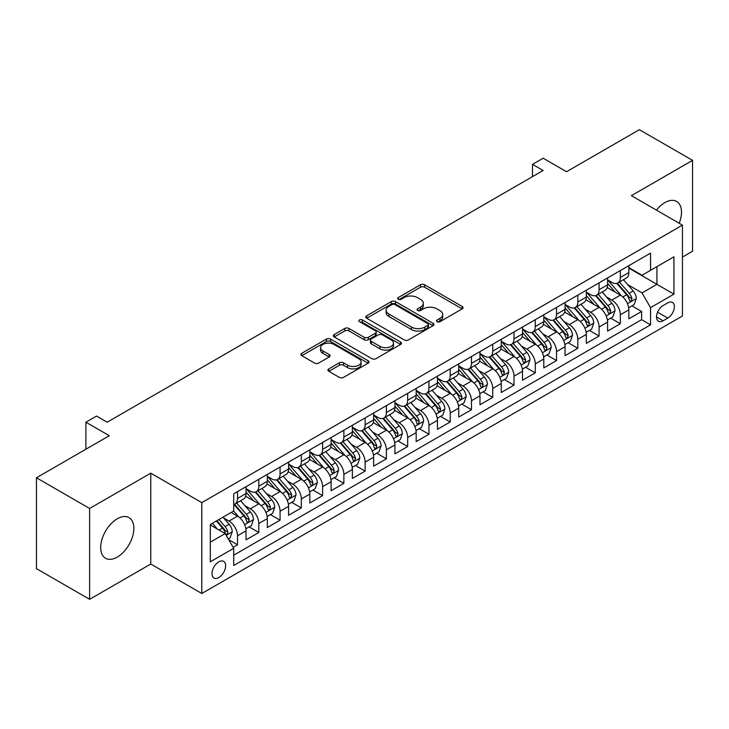 <?xml version="1.0" encoding="UTF-8"?>
<svg xmlns="http://www.w3.org/2000/svg" width="729" height="729" viewBox="0 0 729 729"><rect width="100%" height="100%" fill="white"/><g stroke="black" fill="none" stroke-linecap="round" stroke-linejoin="round"><path stroke-width="1.09" d="M437.081 321.68A2.069 1.194 0 0 0 440.006 321.68L462.186 308.877A2.952 1.704 0 0 0 463.052 307.674A2.952 1.704 0 0 0 462.186 306.462L424.606 284.775A2.952 1.704 0 0 0 420.433 284.775L398.253 297.578A2.069 1.194 0 0 0 397.651 298.425A2.069 1.194 0 0 0 398.253 299.264A2.069 1.194 0 0 0 401.178 299.264L404.048 297.605A9.45 5.458 0 0 1 417.407 297.605L420.542 299.419A9.45 5.458 0 0 1 423.303 303.273A9.45 5.458 0 0 1 420.542 307.128L417.671 308.786A2.069 1.194 0 0 0 417.061 309.634A2.069 1.194 0 0 0 417.671 310.472A2.069 1.194 0 0 0 420.587 310.472L423.458 308.814A9.45 5.458 0 0 1 436.817 308.814L439.952 310.627A9.45 5.458 0 0 1 442.722 314.481A9.45 5.458 0 0 1 439.952 318.336L437.081 319.995A2.069 1.194 0 0 0 436.48 320.842A2.069 1.194 0 0 0 437.081 321.68L437.081 319.995M117.269 557.093A23.456 13.541 120 0 0 132.596 536.416A23.456 13.541 120 0 0 128.997 517.617A23.456 13.541 120 0 0 117.269 518.784A23.456 13.541 120 0 0 101.942 539.451A23.456 13.541 120 0 0 105.532 558.25A23.456 13.541 120 0 0 117.269 557.093M679.182 223.256A23.456 13.541 120 0 0 676.63 201.441A23.456 13.541 120 0 0 664.903 202.607A23.456 13.541 120 0 0 656.464 210.134M218.818 577.532A9.623 5.559 120 0 0 225.106 569.057A9.623 5.559 120 0 0 223.63 561.339A9.623 5.559 120 0 0 218.818 561.822A9.623 5.559 120 0 0 212.531 570.297A9.623 5.559 120 0 0 214.007 578.015A9.623 5.559 120 0 0 218.818 577.532M328.788 368.901A2.952 1.704 0 0 0 327.922 370.104A2.952 1.704 0 0 0 328.788 371.307L339.331 377.394A2.952 1.704 0 0 0 343.505 377.394L368.145 363.17A2.952 1.704 0 0 0 369.002 361.967A2.952 1.704 0 0 0 368.145 360.764L330.565 339.067A2.952 1.704 0 0 0 326.392 339.067L301.76 353.292A2.952 1.704 0 0 0 300.895 354.494A2.952 1.704 0 0 0 301.76 355.697L314.491 363.051A2.952 1.704 0 0 0 318.664 363.051L329.207 356.964A2.952 1.704 0 0 0 330.073 355.761A2.952 1.704 0 0 0 329.207 354.558L322.892 350.913A7.901 4.556 0 0 1 320.578 347.687A7.901 4.556 0 0 1 325.453 343.477A7.901 4.556 0 0 1 334.064 344.462L358.796 358.741A7.901 4.556 0 0 1 361.11 361.967A7.901 4.556 0 0 1 356.235 366.177A7.901 4.556 0 0 1 347.633 365.193L343.505 362.814A2.952 1.704 0 0 0 339.331 362.814L328.788 368.901L328.788 371.307M682.444 257.064L692.55 251.232L692.55 160.371L639.379 129.671L566.542 171.725L543.151 158.22L532.516 164.353L543.151 170.495L107.163 422.209L96.529 416.068L85.894 422.209L85.894 449.219M89.621 508.468L89.621 599.329L150.766 564.027L150.766 473.167L89.621 508.468L36.45 477.768L109.295 435.714L85.894 422.209M150.766 473.167L201.805 502.636L682.444 225.133L682.444 316.003L201.805 593.497L201.805 502.636M692.55 160.371L631.405 195.664L682.444 225.133M404.258 339.914A2.952 1.704 0 0 0 408.431 339.914L433.062 325.69A2.952 1.704 0 0 0 433.928 324.487A2.952 1.704 0 0 0 433.062 323.275L395.492 301.587A2.952 1.704 0 0 0 391.309 301.587L366.678 315.803A2.952 1.704 0 0 0 365.812 317.015A2.952 1.704 0 0 0 366.678 318.218L404.258 339.914M360.299 322.127A2.069 1.194 0 0 1 362.404 322.418L362.404 319.967L400.604 342.019A2.952 1.704 0 0 1 401.469 343.222A2.952 1.704 0 0 1 400.604 344.434L375.973 358.65A2.952 1.704 0 0 1 371.79 358.65L334.219 336.962L334.219 334.547A2.952 1.704 0 0 0 333.353 335.75A2.952 1.704 0 0 0 334.219 336.962M334.219 334.547L344.762 328.46A2.952 1.704 0 0 1 348.936 328.46L364.172 337.263A2.952 1.704 0 0 0 368.345 337.263L375.344 333.226A2.952 1.704 0 0 0 376.21 332.014A2.952 1.704 0 0 0 375.344 330.811L359.479 321.653A2.069 1.194 0 0 1 358.868 320.806A2.069 1.194 0 0 1 360.144 319.703A2.069 1.194 0 0 1 362.404 319.967M89.621 599.329L36.45 568.629L36.45 477.768M233.125 547.297L237.536 544.754L228.706 539.651M223.685 517.973L229.024 521.053A12.028 6.944 60 0 1 237.536 535.788L246.037 530.876L246.037 539.843L258.804 532.471L249.127 526.885M244.953 505.689L250.293 508.778A12.028 6.944 60 0 1 258.804 523.513L267.306 518.601L267.306 527.559L280.073 520.196L270.395 514.61M266.222 493.415L271.562 496.495A12.028 6.944 60 0 1 280.073 511.229L288.575 506.318L288.575 515.285L301.332 507.913L291.655 502.327M287.49 481.131L292.83 484.22A12.028 6.944 60 0 1 301.332 498.955L309.843 494.043L309.843 503.001L322.601 495.638L312.923 490.052M308.759 468.856L314.099 471.936A12.028 6.944 60 0 1 322.601 486.671L331.112 481.76L331.112 490.726L343.869 483.354L334.192 477.768M330.027 456.573L335.367 459.662A12.028 6.944 60 0 1 343.869 474.397L352.38 469.485L352.38 478.443L365.138 471.08L355.46 465.494M351.287 444.298L356.627 447.378A12.028 6.944 60 0 1 365.138 462.113L373.649 457.201L373.649 466.168L386.406 458.796L376.729 453.21M372.555 432.024L377.895 435.104A12.028 6.944 60 0 1 386.406 449.839L394.908 444.927L394.908 453.885L407.675 446.522L397.998 440.936M393.824 419.74L399.164 422.82A12.028 6.944 60 0 1 407.675 437.555L416.177 432.643L416.177 441.61L428.944 434.247L419.266 428.652M415.093 407.465L420.433 410.545A12.028 6.944 60 0 1 428.944 425.28L437.446 420.369L437.446 429.335L450.212 421.963L440.535 416.377M436.361 395.182L441.701 398.271A12.028 6.944 60 0 1 450.212 412.997L458.714 408.085L458.714 417.052L471.472 409.689L461.794 404.103M457.63 382.907L462.97 385.987A12.028 6.944 60 0 1 471.472 400.722L479.983 395.811L479.983 404.777L492.74 397.405L483.063 391.819M478.898 370.624L484.238 373.713A12.028 6.944 60 0 1 492.74 388.448L501.251 383.536L501.251 392.494L514.009 385.131L504.331 379.545M500.167 358.349L505.507 361.429A12.028 6.944 60 0 1 514.009 376.164L522.52 371.252L522.52 380.219L535.277 372.847L525.6 367.261M521.426 346.065L526.766 349.155A12.028 6.944 60 0 1 535.277 363.889L543.788 358.978L543.788 367.935L556.546 360.573L546.868 354.987M542.695 333.791L548.035 336.871A12.028 6.944 60 0 1 556.546 351.606L565.048 346.694L565.048 355.661L577.815 348.289L568.137 342.703M563.964 321.507L569.303 324.596A12.028 6.944 60 0 1 577.815 339.331L586.316 334.42L586.316 343.377L599.083 336.014L589.406 330.428M585.232 309.233L590.572 312.313A12.028 6.944 60 0 1 599.083 327.048L607.585 322.136L607.585 331.103L620.343 323.74L620.343 314.773A12.028 6.944 -120 0 0 611.841 300.038L606.501 296.958M610.674 318.145L620.343 323.74M246.037 530.876A12.028 6.944 -120 0 0 237.536 516.141L231.157 512.46M267.306 518.601A12.028 6.944 -120 0 0 258.804 503.867L245.646 496.267M288.575 506.318A12.028 6.944 -120 0 0 280.073 491.583L266.914 483.992M309.843 494.043A12.028 6.944 -120 0 0 301.332 479.308L288.183 471.709M331.112 481.76A12.028 6.944 -120 0 0 322.601 467.025L309.451 459.434M352.38 469.485A12.028 6.944 -120 0 0 343.869 454.75L330.72 447.15M373.649 457.201A12.028 6.944 -120 0 0 365.138 442.467L351.989 434.876M394.908 444.927A12.028 6.944 -120 0 0 386.406 430.192L373.257 422.601M416.177 432.643A12.028 6.944 -120 0 0 407.675 417.908L394.517 410.318M437.446 420.369A12.028 6.944 -120 0 0 428.944 405.634L415.785 398.043M458.714 408.085A12.028 6.944 -120 0 0 450.212 393.359L437.054 385.759M479.983 395.811A12.028 6.944 -120 0 0 471.472 381.076L458.322 373.485M501.251 383.536A12.028 6.944 -120 0 0 492.74 368.801L479.591 361.201M522.52 371.252A12.028 6.944 -120 0 0 514.009 356.517L500.859 348.927M543.788 358.978A12.028 6.944 -120 0 0 535.277 344.243L522.128 336.643M565.048 346.694A12.028 6.944 -120 0 0 556.546 331.959L543.397 324.369M586.316 334.42A12.028 6.944 -120 0 0 577.815 319.685L564.656 312.094M607.585 322.136A12.028 6.944 -120 0 0 599.083 307.401L585.925 299.81M667.773 302.863L663.098 305.56A9.322 5.385 120 0 0 657.002 313.78A9.322 5.385 120 0 0 658.433 321.252A9.322 5.385 120 0 0 663.098 320.787L667.773 318.09A9.322 5.385 120 0 0 673.86 309.871A9.322 5.385 120 0 0 672.439 302.398A9.322 5.385 120 0 0 667.773 302.863M210.307 542.176L225.197 533.573L233.708 548.308L233.708 565.504L650.55 324.842L650.55 307.647L642.039 292.912L627.769 284.674M233.708 548.308L210.307 561.822L210.307 524.488L233.708 510.983L233.708 493.797L650.55 253.136L650.55 270.322L673.942 256.818L673.942 294.142L650.55 307.647M246.037 488.64L250.293 491.091A12.028 6.944 60 0 0 256.307 491.692L264.818 486.781A12.028 6.944 -120 0 0 267.306 481.268L267.306 474.397M267.306 476.356L271.562 478.816A12.028 6.944 60 0 0 277.576 479.409L286.087 474.497A12.028 6.944 -120 0 0 288.575 468.993L288.575 462.113M288.575 464.081L292.83 466.533A12.028 6.944 60 0 0 298.844 467.134L307.356 462.222A12.028 6.944 -120 0 0 309.843 456.709L309.843 449.839M309.843 451.798L314.099 454.258A12.028 6.944 60 0 0 320.113 454.85L328.615 449.939A12.028 6.944 -120 0 0 331.112 444.435L331.112 437.555M331.112 439.523L335.367 441.974A12.028 6.944 60 0 0 341.382 442.576L349.884 437.664A12.028 6.944 -120 0 0 352.38 432.151L352.38 425.28M352.38 427.24L356.627 429.7A12.028 6.944 60 0 0 362.65 430.292L371.152 425.381A12.028 6.944 -120 0 0 373.649 419.877L373.649 412.997M373.649 414.965L377.895 417.416A12.028 6.944 60 0 0 383.91 418.018L392.421 413.106A12.028 6.944 -120 0 0 394.908 407.602L394.908 400.722M394.908 402.69L399.164 405.142A12.028 6.944 60 0 0 405.178 405.734L413.689 400.822A12.028 6.944 -120 0 0 416.177 395.318L416.177 388.439M416.177 390.407L420.433 392.867A12.028 6.944 60 0 0 426.447 393.46L434.958 388.548A12.028 6.944 -120 0 0 437.446 383.044L437.446 376.164M437.446 378.132L441.701 380.584A12.028 6.944 60 0 0 447.715 381.185L456.226 376.273A12.028 6.944 -120 0 0 458.714 370.76L458.714 363.889M458.714 365.849L462.97 368.309A12.028 6.944 60 0 0 468.984 368.901L477.486 363.99A12.028 6.944 -120 0 0 479.983 358.486L479.983 351.606M479.983 353.574L484.238 356.025A12.028 6.944 60 0 0 490.252 356.627L498.754 351.715A12.028 6.944 -120 0 0 501.251 346.202L501.251 339.331M501.251 341.29L505.507 343.751A12.028 6.944 60 0 0 511.521 344.343L520.023 339.432A12.028 6.944 -120 0 0 522.52 333.928L522.52 327.048M522.52 329.016L526.766 331.467A12.028 6.944 60 0 0 532.79 332.069L541.292 327.157A12.028 6.944 -120 0 0 543.788 321.644L543.788 314.773M543.788 316.732L548.035 319.193A12.028 6.944 60 0 0 554.049 319.785L562.56 314.873A12.028 6.944 -120 0 0 565.048 309.369L565.048 302.489M565.048 304.458L569.303 306.909A12.028 6.944 60 0 0 575.318 307.51L583.829 302.599A12.028 6.944 -120 0 0 586.316 297.086L586.316 290.215M586.316 292.183L590.572 294.634A12.028 6.944 60 0 0 596.586 295.227L605.097 290.315A12.028 6.944 -120 0 0 607.585 284.811L607.585 277.931M233.708 555.188L641.611 319.685L641.611 311.456L628.854 318.828L628.854 309.861A12.028 6.944 -120 0 0 620.343 295.127L607.193 287.536M607.585 279.9L611.841 282.36A12.028 6.944 -120 0 0 617.855 282.952A12.028 6.944 -120 0 0 620.343 277.448L620.343 270.568M617.855 282.952L626.366 278.041A12.028 6.944 -120 0 0 628.854 272.537L628.854 265.657M237.536 491.583L237.536 498.463A12.028 6.944 60 0 1 235.039 503.967A12.028 6.944 60 0 1 233.708 504.45M235.039 503.967L243.55 499.055A12.028 6.944 -120 0 0 246.037 493.551L246.037 486.671M258.804 479.308L258.804 486.179A12.028 6.944 60 0 1 256.307 491.692M280.073 467.025L280.073 473.905A12.028 6.944 60 0 1 277.576 479.409M301.332 454.75L301.332 461.621A12.028 6.944 60 0 1 298.844 467.134M322.601 442.467L322.601 449.346A12.028 6.944 60 0 1 320.113 454.85M343.869 430.192L343.869 437.063A12.028 6.944 60 0 1 341.382 442.576M365.138 417.908L365.138 424.788A12.028 6.944 60 0 1 362.65 430.292M386.406 405.634L386.406 412.505A12.028 6.944 60 0 1 383.91 418.018M407.675 393.35L407.675 400.23A12.028 6.944 60 0 1 405.178 405.734M428.944 381.076L428.944 387.956A12.028 6.944 60 0 1 426.447 393.46M450.212 368.801L450.212 375.672A12.028 6.944 60 0 1 447.715 381.185M471.472 356.517L471.472 363.397A12.028 6.944 60 0 1 468.984 368.901M492.74 344.243L492.74 351.114A12.028 6.944 60 0 1 490.252 356.627M514.009 331.959L514.009 338.839A12.028 6.944 60 0 1 511.521 344.343M535.277 319.685L535.277 326.556A12.028 6.944 60 0 1 532.79 332.069M556.546 307.401L556.546 314.281A12.028 6.944 60 0 1 554.049 319.785M577.815 295.127L577.815 301.997A12.028 6.944 60 0 1 575.318 307.51M599.083 282.843L599.083 289.723A12.028 6.944 60 0 1 596.586 295.227M599.083 327.048L599.083 336.014M577.815 339.331L577.815 348.289M556.546 351.606L556.546 360.573M535.277 363.889L535.277 372.847M514.009 376.164L514.009 385.131M492.74 388.448L492.74 397.405M471.472 400.722L471.472 409.689M450.212 412.997L450.212 421.963M428.944 425.28L428.944 434.247M407.675 437.555L407.675 446.522M386.406 449.839L386.406 458.796M365.138 462.113L365.138 471.08M343.869 474.397L343.869 483.354M322.601 486.671L322.601 495.638M301.332 498.955L301.332 507.913M280.073 511.229L280.073 520.196M258.804 523.513L258.804 532.471M237.536 535.788L237.536 544.754M225.197 533.573L210.307 524.98M642.039 292.912L656.929 284.319L656.929 266.641L673.942 256.818M628.854 268.117L673.942 294.142M628.854 267.625L642.039 275.234L650.55 270.322M150.766 564.027L201.805 593.497M532.516 164.353L532.516 176.637M631.934 305.87L641.611 311.456M641.611 319.685L650.55 324.842M437.91 321.972L439.952 320.796A9.45 5.458 0 0 0 442.722 316.933L442.722 314.481M423.303 303.273L423.303 305.724A9.45 5.458 0 0 1 420.542 309.588L418.492 310.764M462.15 308.896L424.606 287.226A2.952 1.704 0 0 0 420.433 287.226L399.082 299.555M433.026 325.708L395.492 304.039A2.952 1.704 0 0 0 391.309 304.039L366.714 318.236M427.841 325.325A2.069 1.194 0 0 0 428.452 324.487A2.069 1.194 0 0 0 427.841 323.64L394.863 304.594A2.069 1.194 0 0 0 391.938 304.594L388.912 306.344A9.45 5.458 0 0 0 386.142 310.199A9.45 5.458 0 0 0 388.912 314.062L411.457 327.075A9.45 5.458 0 0 0 424.816 327.075L427.841 325.325L427.841 327.786A2.069 1.194 0 0 0 428.452 326.938L428.452 324.487M386.142 310.199L386.142 312.659A9.45 5.458 0 0 0 388.912 316.514L388.912 314.062M427.841 327.786L424.816 329.535A9.45 5.458 0 0 1 411.457 329.535L388.912 316.514M334.256 336.98L344.762 330.92L344.762 328.46M376.21 332.014L376.21 334.474A2.952 1.704 0 0 1 375.344 335.677L368.345 339.714A2.952 1.704 0 0 1 364.172 339.714L348.936 330.92A2.952 1.704 0 0 0 344.762 330.92M362.404 322.418L400.558 344.452M379.991 346.393A7.901 4.556 0 0 0 388.593 347.378A7.901 4.556 0 0 0 393.469 343.168A7.901 4.556 0 0 0 391.154 339.942L382.443 334.912A2.952 1.704 0 0 0 378.269 334.912L371.271 338.949A2.952 1.704 0 0 0 370.405 340.151A2.952 1.704 0 0 0 371.271 341.354L379.991 346.393L379.991 348.845A7.901 4.556 0 0 0 388.593 349.838A7.901 4.556 0 0 0 393.469 345.619L393.469 343.168M370.405 340.151L370.405 342.612A2.952 1.704 0 0 0 371.271 343.815L371.271 341.354M379.991 348.845L371.271 343.815M361.11 361.967L361.11 364.427A7.901 4.556 0 0 1 356.235 368.637A7.901 4.556 0 0 1 347.633 367.644L343.505 365.265A2.952 1.704 0 0 0 339.331 365.265L328.834 371.334M320.578 347.687L320.578 350.139A7.901 4.556 0 0 0 322.892 353.365L322.892 350.913M329.207 354.558L329.207 356.964L322.892 353.365M368.099 363.197L330.565 341.527A2.952 1.704 0 0 0 326.392 341.527L301.797 355.725M628.671 307.756L634.175 304.576L636.299 298.443A7.973 4.602 -120 0 0 633.191 290.953L623.477 279.708M621.527 295.901L610.009 282.56A23.009 13.286 -120 0 0 607.585 280.036M615.212 292.156L608.761 284.693A19.1 11.026 -120 0 0 607.585 283.417M616.77 283.381L626.603 294.762A7.973 4.602 60 0 1 629.446 300.257L630.02 301.195L631.095 301.05L631.997 298.781A7.973 4.602 -120 0 0 629.154 293.286L619.431 282.041M617.354 283.198L627.906 295.427A4.064 2.342 60 0 1 628.936 297.013L631.997 298.781M607.412 320.031L612.907 316.86L615.03 310.718A7.973 4.602 -120 0 0 611.923 303.237L602.209 291.983M600.259 308.185L588.74 294.844A23.009 13.286 -120 0 0 586.316 292.311M593.944 304.44L587.492 296.976A19.1 11.026 -120 0 0 586.316 295.692M595.502 295.664L605.334 307.046A7.973 4.602 60 0 1 608.177 312.531L608.751 313.479L609.827 313.324L610.729 311.055A7.973 4.602 -120 0 0 607.886 305.569L598.172 294.316M596.085 295.473L606.646 307.702A4.064 2.342 60 0 1 607.667 309.296L610.729 311.055M586.143 332.315L591.638 329.134L593.761 323.002A7.973 4.602 -120 0 0 590.654 315.511L580.94 304.266M578.99 320.459L567.472 307.119A23.009 13.286 -120 0 0 565.048 304.585M572.675 316.714L566.233 309.251A19.1 11.026 -120 0 0 565.048 307.975M574.233 307.939L584.066 319.32A7.973 4.602 60 0 1 586.909 324.815L587.483 325.754L588.567 325.608L589.46 323.339A7.973 4.602 -120 0 0 586.617 317.844L576.903 306.599M574.816 307.756L585.378 319.985A4.064 2.342 60 0 1 586.398 321.571L589.46 323.339M564.875 344.589L570.37 341.418L572.493 335.276A7.973 4.602 -120 0 0 569.395 327.795L559.672 316.541M557.731 332.743L546.203 319.393A23.009 13.286 -120 0 0 543.788 316.869M551.406 328.998L544.964 321.535A19.1 11.026 -120 0 0 543.788 320.25M552.974 320.222L562.797 331.604A7.973 4.602 60 0 1 565.64 337.09L566.223 338.037L567.299 337.882L568.192 335.613A7.973 4.602 -120 0 0 565.349 330.128L555.635 318.874M553.548 320.031L564.109 332.26A4.064 2.342 60 0 1 565.13 333.846L568.192 335.613M543.606 356.864L549.101 353.693L551.224 347.551A7.973 4.602 -120 0 0 548.126 340.069L538.403 328.825M536.462 345.017L524.935 331.677A23.009 13.286 -120 0 0 522.52 329.144M530.138 341.272L523.695 333.809A19.1 11.026 -120 0 0 522.52 332.524M531.705 332.497L541.529 343.878A7.973 4.602 60 0 1 544.372 349.364L544.955 350.312L546.03 350.166L546.923 347.897A7.973 4.602 -120 0 0 544.08 342.402L534.366 331.157M532.279 332.315L542.841 344.544A4.064 2.342 60 0 1 543.861 346.129L546.923 347.897M522.338 369.147L527.832 365.976L529.956 359.834A7.973 4.602 -120 0 0 526.857 352.353L517.134 341.099M515.193 357.301L503.666 343.951A23.009 13.286 -120 0 0 501.251 341.427M508.869 353.556L502.427 346.093A19.1 11.026 -120 0 0 501.251 344.808M510.437 344.781L520.26 356.153A7.973 4.602 60 0 1 523.103 361.648L523.686 362.595L524.762 362.441L525.655 360.172A7.973 4.602 -120 0 0 522.811 354.686L513.098 343.432M511.011 344.589L521.572 356.818A4.064 2.342 60 0 1 522.593 358.404L525.655 360.172M501.069 381.422L506.564 378.251L508.696 372.109A7.973 4.602 -120 0 0 505.589 364.628L495.875 353.383M493.925 369.576L482.398 356.235A23.009 13.286 -120 0 0 479.983 353.702M487.601 365.83L481.158 358.367A19.1 11.026 -120 0 0 479.983 357.082M489.168 357.055L498.991 368.437A7.973 4.602 60 0 1 501.834 373.922L502.418 374.87L503.493 374.715L504.386 372.455A7.973 4.602 -120 0 0 501.552 366.96L491.829 355.716M489.742 356.873L500.304 369.102A4.064 2.342 60 0 1 501.333 370.687L504.386 372.455M479.8 393.706L485.295 390.534L487.428 384.393A7.973 4.602 -120 0 0 484.32 376.911L474.606 365.657M472.656 381.85L461.129 368.51A23.009 13.286 -120 0 0 458.714 365.985M466.341 378.114L459.89 370.651A19.1 11.026 -120 0 0 458.714 369.366M467.9 369.339L477.732 380.711A7.973 4.602 60 0 1 480.566 386.206L481.149 387.154L482.224 386.999L483.117 384.73A7.973 4.602 -120 0 0 480.283 379.244L470.56 367.99M468.474 369.147L479.035 381.376A4.064 2.342 60 0 1 480.065 382.962L483.117 384.73M458.532 405.98L464.036 402.809L466.159 396.667A7.973 4.602 -120 0 0 463.052 389.186L453.338 377.932M451.388 394.134L439.869 380.793A23.009 13.286 -120 0 0 437.446 378.26M445.073 390.389L438.621 382.925A19.1 11.026 -120 0 0 437.446 381.641M446.631 381.613L456.463 392.995A7.973 4.602 60 0 1 459.306 398.481L459.881 399.428L460.956 399.273L461.858 397.013A7.973 4.602 -120 0 0 459.015 391.519L449.292 380.265M447.214 381.431L457.776 393.651A4.064 2.342 60 0 1 458.796 395.246L461.858 397.013M437.272 418.264L442.767 415.093L444.89 408.951A7.973 4.602 -120 0 0 441.783 401.46L432.069 390.215M430.119 406.408L418.601 393.068A23.009 13.286 -120 0 0 416.177 390.544M423.804 402.663L417.353 395.2A19.1 11.026 -120 0 0 416.177 393.924M425.362 393.888L435.195 405.269A7.973 4.602 60 0 1 438.038 410.764L438.612 411.703L439.687 411.557L440.589 409.288A7.973 4.602 -120 0 0 437.746 403.802L428.032 392.548M425.946 393.706L436.507 405.935A4.064 2.342 60 0 1 437.528 407.52L440.589 409.288M416.004 430.538L421.499 427.367L423.622 421.225A7.973 4.602 -120 0 0 420.515 413.744L410.801 402.49M408.851 418.692L397.332 405.351A23.009 13.286 -120 0 0 394.908 402.818M402.536 414.947L396.093 407.484A19.1 11.026 -120 0 0 394.908 406.199M404.094 406.171L413.926 417.553A7.973 4.602 60 0 1 416.769 423.039L417.343 423.986L418.428 423.831L419.321 421.562A7.973 4.602 -120 0 0 416.478 416.077L406.764 404.823M404.677 405.98L415.238 418.209A4.064 2.342 60 0 1 416.259 419.804L419.321 421.562M394.735 442.822L400.23 439.642L402.353 433.509A7.973 4.602 -120 0 0 399.255 426.018L389.532 414.774M387.591 430.967L376.064 417.626A23.009 13.286 -120 0 0 373.649 415.093M381.267 427.221L374.824 419.758A19.1 11.026 -120 0 0 373.649 418.482M382.834 418.446L392.658 429.828A7.973 4.602 60 0 1 395.501 435.322L396.084 436.261L397.159 436.115L398.052 433.846A7.973 4.602 -120 0 0 395.209 428.351L385.495 417.106M383.408 418.264L393.97 430.493A4.064 2.342 60 0 1 394.99 432.078L398.052 433.846M373.467 455.096L378.962 451.925L381.085 445.784A7.973 4.602 -120 0 0 377.987 438.302L368.263 427.048M366.322 443.25L354.795 429.9A23.009 13.286 -120 0 0 352.38 427.376M359.998 439.505L353.556 432.042A19.1 11.026 -120 0 0 352.38 430.757M361.566 430.73L371.389 442.111A7.973 4.602 60 0 1 374.232 447.597L374.815 448.545L375.891 448.39L376.784 446.121A7.973 4.602 -120 0 0 373.941 440.635L364.227 429.381M362.14 430.538L372.701 442.767A4.064 2.342 60 0 1 373.722 444.353L376.784 446.121M352.198 467.38L357.693 464.2L359.816 458.067A7.973 4.602 -120 0 0 356.718 450.577L346.995 439.332M345.054 455.525L333.527 442.184A23.009 13.286 -120 0 0 331.112 439.651M338.73 451.78L332.287 444.316A19.1 11.026 -120 0 0 331.112 443.032M340.297 443.004L350.12 454.386A7.973 4.602 60 0 1 352.964 459.881L353.547 460.819L354.622 460.673L355.515 458.404A7.973 4.602 -120 0 0 352.672 452.909L342.958 441.665M340.871 442.822L351.433 455.051A4.064 2.342 60 0 1 352.453 456.636L355.515 458.404M330.93 479.655L336.424 476.484L338.557 470.342A7.973 4.602 -120 0 0 335.449 462.86L325.735 451.606M323.785 467.808L312.258 454.459A23.009 13.286 -120 0 0 309.843 451.934M317.461 464.063L311.019 456.6A19.1 11.026 -120 0 0 309.843 455.315M319.029 455.288L328.852 466.66A7.973 4.602 60 0 1 331.695 472.155L332.278 473.103L333.353 472.948L334.247 470.679A7.973 4.602 -120 0 0 331.413 465.193L321.689 453.939M319.603 455.096L330.164 467.325A4.064 2.342 60 0 1 331.194 468.911L334.247 470.679M309.661 491.929L315.156 488.758L317.288 482.616A7.973 4.602 -120 0 0 314.181 475.135L304.467 463.89M302.517 480.083L290.989 466.742A23.009 13.286 -120 0 0 288.575 464.209M296.202 476.338L289.75 468.875A19.1 11.026 -120 0 0 288.575 467.59M297.76 467.562L307.592 478.944A7.973 4.602 60 0 1 310.426 484.43L311.01 485.377L312.085 485.222L312.987 482.962A7.973 4.602 -120 0 0 310.144 477.468L300.421 466.223M298.334 467.38L308.896 479.609A4.064 2.342 60 0 1 309.925 481.195L312.987 482.962M288.392 504.213L293.896 501.042L296.02 494.9A7.973 4.602 -120 0 0 292.912 487.419L283.198 476.165M281.248 492.357L269.73 479.017A23.009 13.286 -120 0 0 267.306 476.493M274.933 488.621L268.482 481.158A19.1 11.026 -120 0 0 267.306 479.873M276.491 479.846L286.324 491.218A7.973 4.602 60 0 1 289.167 496.713L289.741 497.661L290.816 497.506L291.718 495.237A7.973 4.602 -120 0 0 288.875 489.751L279.152 478.497M277.075 479.655L287.636 491.884A4.064 2.342 60 0 1 288.657 493.469L291.718 495.237M267.133 516.487L272.628 513.316L274.751 507.174A7.973 4.602 -120 0 0 271.644 499.693L261.93 488.439M259.98 504.641L248.461 491.3A23.009 13.286 -120 0 0 246.037 488.767M253.665 500.896L247.213 493.433A19.1 11.026 -120 0 0 246.037 492.148M255.223 492.121L265.055 503.502A7.973 4.602 60 0 1 267.898 508.988L268.472 509.936L269.557 509.781L270.45 507.521A7.973 4.602 -120 0 0 267.607 502.026L257.893 490.772M255.806 491.938L266.367 504.158A4.064 2.342 60 0 1 267.388 505.753L270.45 507.521M245.864 528.771L251.359 525.6L253.482 519.458A7.973 4.602 -120 0 0 250.375 511.977L240.661 500.723M238.711 516.916L233.626 511.029M232.396 513.17L231.567 512.214M233.954 504.395L243.787 515.777A7.973 4.602 60 0 1 246.63 521.271L247.204 522.21L248.288 522.064L249.181 519.795A7.973 4.602 -120 0 0 246.338 514.309L236.624 503.056M234.538 504.213L245.099 516.442A4.064 2.342 60 0 1 246.12 518.027L249.181 519.795M228.286 538.922L230.091 537.874L232.214 531.733A7.973 4.602 -120 0 0 229.116 524.251L222.992 517.171M217.288 529.008L212.358 523.304M211.128 525.454L210.307 524.506M216.404 520.971L222.518 528.06A7.973 4.602 60 0 1 225.361 533.546L225.944 534.494L227.02 534.339L227.913 532.079A7.973 4.602 -120 0 0 225.07 526.584L218.955 519.504M216.896 520.688L223.83 528.716A4.064 2.342 60 0 1 224.851 530.311L227.913 532.079M229.024 521.053L237.536 516.141M250.293 508.778L258.804 503.867M271.562 496.495L280.073 491.583M292.83 484.22L301.332 479.308M314.099 471.936L322.601 467.025M335.367 459.662L343.869 454.75M356.627 447.378L365.138 442.467M377.895 435.104L386.406 430.192M399.164 422.82L407.675 417.908M420.433 410.545L428.944 405.634M441.701 398.271L450.212 393.359M462.97 385.987L471.472 381.076M484.238 373.713L492.74 368.801M505.507 361.429L514.009 356.517M526.766 349.155L535.277 344.243M548.035 336.871L556.546 331.959M569.303 324.596L577.815 319.685M590.572 312.313L599.083 307.401M611.841 300.038L620.343 295.127M620.343 277.448L628.854 272.537M237.536 498.463L246.037 493.551M258.804 486.179L267.306 481.268M280.073 473.905L288.575 468.993M301.332 461.621L309.843 456.709M322.601 449.346L331.112 444.435M343.869 437.063L352.38 432.151M365.138 424.788L373.649 419.877M386.406 412.505L394.908 407.602M407.675 400.23L416.177 395.318M428.944 387.956L437.446 383.044M450.212 375.672L458.714 370.76M471.472 363.397L479.983 358.486M492.74 351.114L501.251 346.202M514.009 338.839L522.52 333.928M535.277 326.556L543.788 321.644M556.546 314.281L565.048 309.369M577.815 301.997L586.316 297.086M599.083 289.723L607.585 284.811M620.343 314.773L628.854 309.861M657.576 312.203L667.773 318.09M656.501 316.978L663.098 320.787M439.952 320.796L439.952 318.336M417.671 310.472L417.671 308.786M420.542 309.588L420.542 307.128M398.253 299.264L398.253 297.578M420.433 287.226L420.433 284.775M424.606 287.226L424.606 284.775M462.186 308.877L462.186 306.462M366.678 318.218L366.678 315.803M391.309 304.039L391.309 301.587M395.492 304.039L395.492 301.587M433.062 325.69L433.062 323.275M411.457 329.535L411.457 327.075M424.816 329.535L424.816 327.075M348.936 330.92L348.936 328.46M364.172 339.714L364.172 337.263M368.345 339.714L368.345 337.263M375.344 335.677L375.344 333.226M400.604 344.434L400.604 342.019M339.331 365.265L339.331 362.814M343.505 365.265L343.505 362.814M347.633 367.644L347.633 365.193M301.76 355.697L301.76 353.292M326.392 341.527L326.392 339.067M330.565 341.527L330.565 339.067M368.145 363.17L368.145 360.764M627.459 303.665L636.244 298.598M610.009 282.56L611.102 281.932M629.154 293.286L633.191 290.953M622.803 296.958L626.603 294.762M606.191 315.949L614.975 310.873M588.74 294.844L589.834 294.206M607.886 305.569L611.923 303.237M601.534 309.233L605.334 307.046M584.922 328.223L593.707 323.147M567.472 307.119L568.565 306.49M586.617 317.844L590.654 315.511M580.266 321.516L584.066 319.32M563.654 340.507L572.438 335.431M546.203 319.393L547.297 318.764M565.349 330.128L569.395 327.795M558.997 333.791L562.797 331.604M542.394 352.781L551.179 347.706M524.935 331.677L526.028 331.039M544.08 342.402L548.126 340.069M537.729 346.075L541.529 343.878M521.126 365.056L529.91 359.989M503.666 343.951L504.76 343.323M522.811 354.686L526.857 352.353M516.46 358.349L520.26 356.153M499.857 377.34L508.642 372.264M482.398 356.235L483.5 355.597M501.552 366.96L505.589 364.628M495.191 370.633L498.991 368.437M478.589 389.614L487.373 384.548M461.129 368.51L462.232 367.881M480.283 379.244L484.32 376.911M473.923 382.907L477.732 380.711M457.32 401.898L466.104 396.822M439.869 380.793L440.963 380.155M459.015 391.519L463.052 389.186M452.663 395.191L456.463 392.995M436.051 414.172L444.836 409.106M418.601 393.068L419.694 392.439M437.746 403.802L441.783 401.46M431.395 407.465L435.195 405.269M414.783 426.456L423.567 421.38M397.332 405.351L398.426 404.713M416.478 416.077L420.515 413.744M410.126 419.74L413.926 417.553M393.514 438.73L402.299 433.664M376.064 417.626L377.157 416.997M395.209 428.351L399.255 426.018M388.858 432.024L392.658 429.828M372.255 451.014L381.039 445.938M354.795 429.9L355.889 429.272M373.941 440.635L377.987 438.302M367.589 444.298L371.389 442.111M350.986 463.289L359.771 458.213M333.527 442.184L334.62 441.555M352.672 452.909L356.718 450.577M346.321 456.582L350.12 454.386M329.718 475.563L338.502 470.497M312.258 454.459L313.361 453.83M331.413 465.193L335.449 462.86M325.052 468.856L328.852 466.66M308.449 487.847L317.233 482.771M290.989 466.742L292.092 466.104M310.144 477.468L314.181 475.135M303.783 481.14L307.592 478.944M287.18 500.121L295.965 495.055M269.73 479.017L270.823 478.388M288.875 489.751L292.912 487.419M282.524 493.415L286.324 491.218M265.912 512.405L274.696 507.329M248.461 491.3L249.555 490.663M267.607 502.026L271.644 499.693M261.255 505.698L265.055 503.502M244.643 524.68L253.428 519.613M246.338 514.309L250.375 511.977M239.987 517.973L243.787 515.777M226.209 535.323L232.159 531.888M225.07 526.584L229.116 524.251M219.083 530.047L222.518 528.06"/></g></svg>
